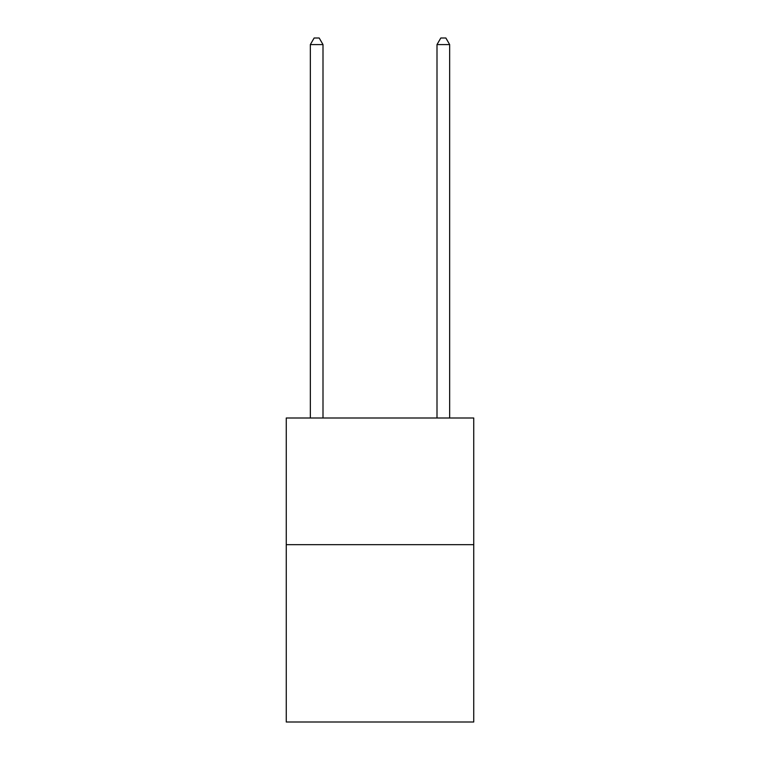 <?xml version="1.0" encoding="UTF-8"?>
<svg xmlns="http://www.w3.org/2000/svg" width="760" height="760" viewBox="0 0 760 760"><rect width="100%" height="100%" fill="white"/><g stroke="black" fill="none" stroke-linecap="round" stroke-linejoin="round"><path stroke-width="1.14" d="M473.736 544.663L473.736 722L286.263 722L286.263 418L473.736 418L473.736 544.663L286.263 544.663M323 418L323 44.584L310.337 44.584L310.337 418M310.337 44.584L314.137 38L319.2 38L323 44.584M449.663 418L449.663 44.584L437 44.584L437 418M437 44.584L440.8 38L445.863 38L449.663 44.584"/></g></svg>
